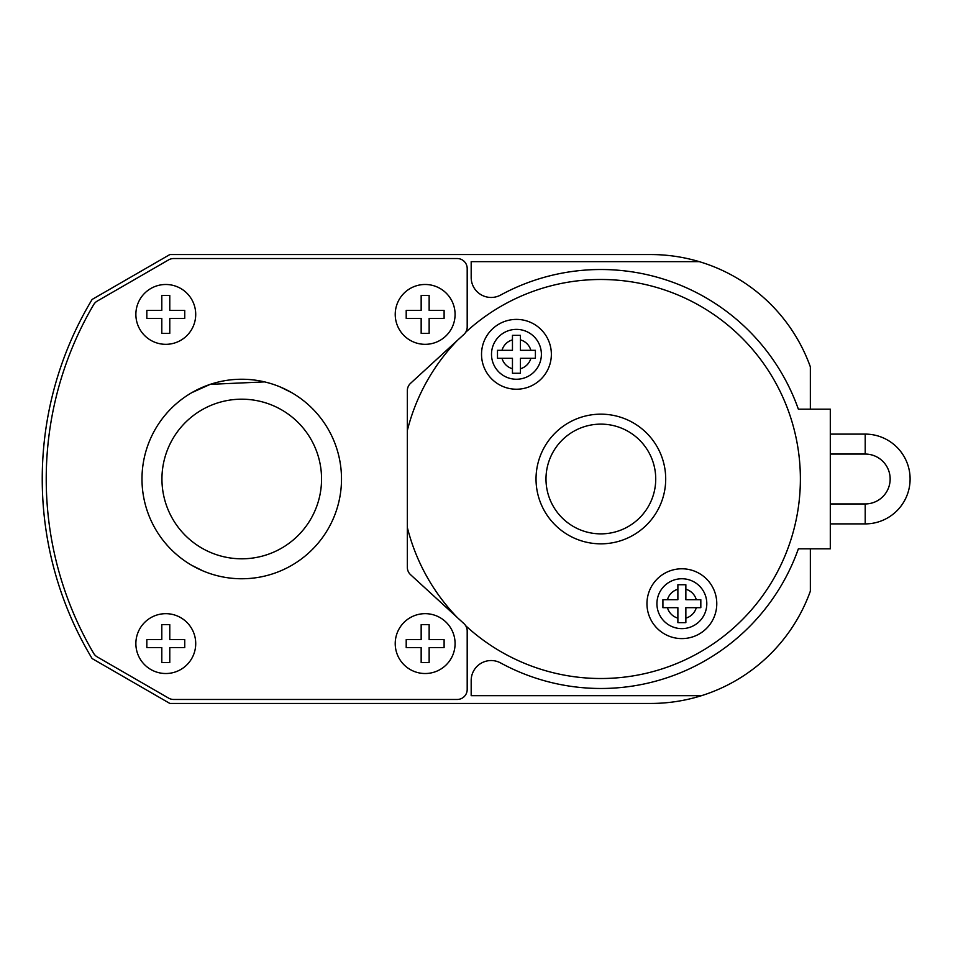 <?xml version="1.0" encoding="UTF-8"?>
<svg xmlns="http://www.w3.org/2000/svg" width="958" height="958" viewBox="0 0 958 958"><rect width="100%" height="100%" fill="white"/><g stroke="black" fill="none" stroke-linecap="round" stroke-linejoin="round"><path stroke-width="1.44" d="M169.865 703.447L650.733 703.447L169.865 703.447L92.112 658.553A348.149 348.149 0 0 1 92.112 299.447L169.865 254.553L650.733 254.553A169.578 169.578 0 0 1 699.256 261.642L471.18 261.642L471.18 277.509A19.95 19.95 0 0 0 500.675 295.028A209.479 209.479 0 0 1 798.361 409.174L830.299 409.174L830.299 548.826L798.361 548.826A209.479 209.479 0 0 1 500.675 662.972A19.95 19.95 0 0 0 471.18 680.491L471.18 695.688L701.472 695.688A169.578 169.578 0 0 0 810.348 591.17L810.348 548.826M407.342 430.501A199.504 199.504 0 0 1 457.217 340.545M465.708 332.246A199.504 199.504 0 0 1 743.863 339.874A199.504 199.504 0 0 1 743.863 618.126A199.504 199.504 0 0 1 465.708 625.754M457.217 617.455A199.504 199.504 0 0 1 407.342 527.499M97.261 301.075L168.62 259.881A9.975 9.975 0 0 1 173.602 258.54L457.217 258.54A9.975 9.975 0 0 1 467.193 268.515L467.193 327.013A9.975 9.975 0 0 1 463.959 334.366L410.575 383.296A9.975 9.975 0 0 0 407.342 390.66L407.342 567.34A9.975 9.975 0 0 0 410.575 574.704L463.959 623.634A9.975 9.975 0 0 1 467.193 630.987L467.193 689.485A9.975 9.975 0 0 1 457.217 699.46L173.602 699.46A9.975 9.975 0 0 1 168.62 698.119L97.261 656.925A9.975 9.975 0 0 1 93.656 653.344A344.15 344.15 0 0 1 93.656 304.656A9.975 9.975 0 0 1 97.261 301.075M830.299 434.106L865.206 434.106A44.894 44.894 0 0 1 910.1 479A44.894 44.894 0 0 1 865.206 523.894L830.299 523.894M681.868 638.603A34.919 34.919 0 0 1 651.632 586.236A34.919 34.919 0 0 1 712.105 586.236A34.919 34.919 0 0 1 681.868 638.603M685.856 618.114L685.856 607.683L700.825 607.683L700.825 599.708L685.856 599.708L685.856 584.739L677.881 584.739L677.881 599.708L662.912 599.708L662.912 607.683L677.881 607.683L677.881 622.652L685.856 622.652L685.856 618.114A14.969 14.969 0 0 0 696.286 607.683M516.446 389.223A34.919 34.919 0 0 0 546.683 336.845A34.919 34.919 0 0 0 486.209 336.845A34.919 34.919 0 0 0 516.446 389.223M520.433 368.734L520.433 358.292L535.402 358.292L535.402 350.317L520.433 350.317L520.433 335.348L512.458 335.348L512.458 350.317L497.489 350.317L497.489 358.292L512.458 358.292L512.458 373.261L520.433 373.261L520.433 368.734A14.969 14.969 0 0 0 530.864 358.292M681.868 628.628A24.944 24.944 0 0 1 656.984 605.42A24.944 24.944 0 0 1 678.432 578.991A24.944 24.944 0 0 1 706.274 598.558A24.944 24.944 0 0 1 681.868 628.628M169.782 318.391L184.75 318.391L184.75 310.416L169.782 310.416L169.782 295.447L161.806 295.447L161.806 310.416L146.837 310.416L146.837 318.391L161.806 318.391L161.806 333.36L169.782 333.36L169.782 318.391M169.782 647.584L184.75 647.584L184.75 639.609L169.782 639.609L169.782 624.64L161.806 624.64L161.806 639.609L146.837 639.609L146.837 647.584L161.806 647.584L161.806 662.553L169.782 662.553L169.782 647.584M429.148 647.584L444.105 647.584L444.105 639.609L429.148 639.609L429.148 624.64L421.161 624.64L421.161 639.609L406.204 639.609L406.204 647.584L421.161 647.584L421.161 662.553L429.148 662.553L429.148 647.584M429.148 318.391L444.105 318.391L444.105 310.416L429.148 310.416L429.148 295.447L421.161 295.447L421.161 310.416L406.204 310.416L406.204 318.391L421.161 318.391L421.161 333.36L429.148 333.36L429.148 318.391M165.794 344.329A29.926 29.926 0 0 1 139.88 299.447A29.926 29.926 0 0 1 191.708 299.447A29.926 29.926 0 0 1 165.794 344.329M165.794 673.522A29.926 29.926 0 0 1 139.88 628.628A29.926 29.926 0 0 1 191.708 628.628A29.926 29.926 0 0 1 165.794 673.522M425.16 673.522A29.926 29.926 0 0 1 399.235 628.628A29.926 29.926 0 0 1 451.074 628.628A29.926 29.926 0 0 1 425.16 673.522M425.16 344.329A29.926 29.926 0 0 1 399.235 299.447A29.926 29.926 0 0 1 451.074 299.447A29.926 29.926 0 0 1 425.16 344.329M516.446 379.248A24.944 24.944 0 0 0 540.851 349.167A24.944 24.944 0 0 0 513.009 329.612A24.944 24.944 0 0 0 491.562 356.029A24.944 24.944 0 0 0 516.446 379.248M665.702 479A64.845 64.845 0 0 1 568.441 535.151A64.845 64.845 0 0 1 568.441 422.849A64.845 64.845 0 0 1 665.702 479A64.845 64.845 0 0 1 568.441 535.151A64.845 64.845 0 0 1 568.441 422.849A64.845 64.845 0 0 1 665.702 479M699.256 261.642A169.578 169.578 0 0 1 810.348 366.83L810.348 409.174M701.472 695.688A169.578 169.578 0 0 1 650.733 703.447M291.627 392.612L280.275 386.984M264.564 381.895L210.233 384.35L191.863 392.612M341.503 479A99.752 99.752 0 0 1 191.863 565.388A99.752 99.752 0 0 1 191.863 392.612A99.752 99.752 0 0 1 341.503 479M203.264 571.028L191.863 565.388M321.553 479A79.801 79.801 0 0 1 201.839 548.108A79.801 79.801 0 0 1 201.839 409.892A79.801 79.801 0 0 1 321.553 479M830.299 454.056L865.206 454.056L865.206 434.106A44.894 44.894 0 0 1 910.1 479A44.894 44.894 0 0 1 865.206 523.894L865.206 503.944L830.299 503.944M865.206 454.056A24.944 24.944 0 0 1 890.15 479A24.944 24.944 0 0 1 865.206 503.944M655.727 479A54.869 54.869 0 0 1 573.423 526.517A54.869 54.869 0 0 1 573.423 431.483A54.869 54.869 0 0 1 655.727 479M685.856 589.266A14.969 14.969 0 0 1 696.286 599.708M677.881 618.114A14.969 14.969 0 0 1 667.451 607.683M667.451 599.708A14.969 14.969 0 0 1 677.881 589.266M520.433 339.886A14.969 14.969 0 0 1 530.864 350.317M512.458 368.734A14.969 14.969 0 0 1 502.016 358.292M502.016 350.317A14.969 14.969 0 0 1 512.458 339.886"/></g></svg>
